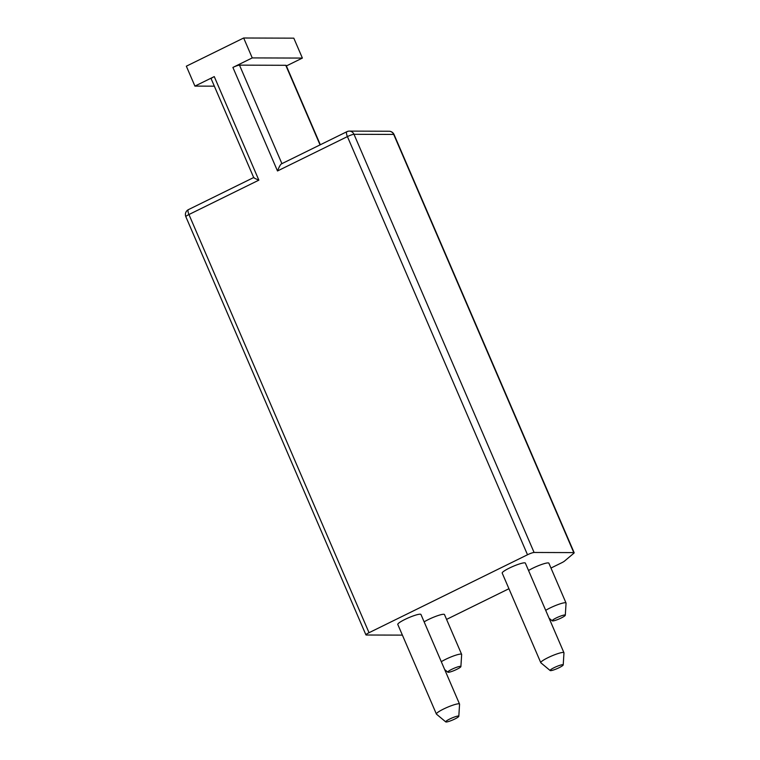 <?xml version="1.0" encoding="UTF-8"?>
<svg xmlns="http://www.w3.org/2000/svg" width="760" height="760" viewBox="0 0 760 760"><rect width="100%" height="100%" fill="white"/><g stroke="black" fill="none" stroke-linecap="round" stroke-linejoin="round"><path stroke-width="1.14" d="M550.971 568.043L561.725 562.751A5.481 0.807 156.7 0 0 564.461 561.127L573.79 553.28A5.481 0.807 156.7 0 0 574.161 552.729A5.481 0.807 156.7 0 0 573.79 552.606L534.09 552.472A5.481 0.807 156.7 0 0 527.506 554.762L369.037 632.709A5.481 0.807 156.7 0 0 365.93 634.885A5.481 0.807 156.7 0 0 366.301 635.008L402.401 635.122M281.941 163.714C280.915 163.656 279.433 166.079 277.495 170.971L232.902 67.431L252.244 57.912L243.666 38L186.343 66.196L194.921 86.108L214.263 76.598L258.856 180.148C254.514 178.334 252.89 177.441 253.983 177.469M277.495 170.971L347.415 136.591A5.481 0.807 -23.3 0 1 353.998 134.302A5.481 5.13 -89.8 0 0 349.353 131.109A5.481 5.481 0 0 0 346.921 131.68A5.481 1.748 63.8 0 0 347.415 136.591L527.506 554.762M508.934 588.725L446.566 619.4M458.812 716.281L459.562 704.216A12.606 1.871 156.7 0 0 459.543 704.073L420.954 614.469A12.606 1.871 156.7 0 0 420.09 614.184A12.606 1.871 156.7 0 0 406.752 618.573A12.606 1.871 156.7 0 0 397.793 624.444L436.392 714.048A12.606 1.871 156.7 0 0 436.477 714.163L445.759 721.905A7.125 1.054 156.7 0 0 446.196 722A7.125 1.054 156.7 0 0 453.492 719.625A7.125 1.054 156.7 0 0 458.812 716.281A7.125 1.054 156.7 0 0 458.308 716.043A7.125 1.054 156.7 0 0 450.537 718.637A7.125 1.054 156.7 0 0 445.759 721.905M545.699 610.346A12.606 1.871 -23.3 0 1 565.174 602.727A12.606 1.871 -23.3 0 1 566.029 603.012L548.881 563.188A12.606 1.871 156.7 0 0 548.026 562.903A12.606 1.871 156.7 0 0 528.542 570.522M441.294 661.703A12.606 1.871 -23.3 0 1 460.769 654.084A12.606 1.871 -23.3 0 1 461.633 654.369L444.476 614.545A12.606 1.871 156.7 0 0 443.622 614.26A12.606 1.871 156.7 0 0 424.137 621.87M563.217 664.924L563.967 652.869A12.606 1.871 156.7 0 0 563.948 652.726L525.359 563.112A12.606 1.871 156.7 0 0 524.495 562.827A12.606 1.871 156.7 0 0 511.157 567.226A12.606 1.871 156.7 0 0 502.198 573.087L540.788 662.692A12.606 1.871 156.7 0 0 540.883 662.815L550.164 670.548A7.125 1.054 156.7 0 0 550.601 670.643A7.125 1.054 156.7 0 0 557.897 668.268A7.125 1.054 156.7 0 0 563.217 664.924A7.125 1.054 156.7 0 0 562.714 664.686A7.125 1.054 156.7 0 0 554.933 667.28A7.125 1.054 156.7 0 0 550.164 670.548M563.948 652.726A12.606 1.871 156.7 0 0 563.093 652.441A12.606 1.871 156.7 0 0 549.746 656.83A12.606 1.871 156.7 0 0 540.788 662.692M459.543 704.073A12.606 1.871 156.7 0 0 458.688 703.788A12.606 1.871 156.7 0 0 445.341 708.187A12.606 1.871 156.7 0 0 436.392 714.048M566.029 603.012A12.606 1.871 -23.3 0 1 566.058 603.155L565.297 615.22A7.125 1.054 -23.3 0 1 559.987 618.564A7.125 1.054 -23.3 0 1 552.681 620.939A7.125 1.054 -23.3 0 1 552.254 620.844A7.125 1.054 -23.3 0 1 557.023 617.576A7.125 1.054 -23.3 0 1 564.803 614.982A7.125 1.054 -23.3 0 1 565.297 615.22M448.276 672.296A7.125 1.054 -23.3 0 1 447.849 672.192A7.125 1.054 -23.3 0 1 452.618 668.923A7.125 1.054 -23.3 0 1 460.398 666.33A7.125 1.054 -23.3 0 1 460.892 666.577A7.125 1.054 -23.3 0 1 455.582 669.921A7.125 1.054 -23.3 0 1 448.276 672.296M461.633 654.369A12.606 1.871 -23.3 0 1 461.652 654.512L460.892 666.577M389.053 131.243A5.481 5.13 90.2 0 1 393.699 134.425A5.481 0.807 -23.3 0 1 394.07 134.558A5.481 5.481 0 0 0 389.053 131.243L349.353 131.109M185.839 216.704A5.481 0.807 -23.3 0 1 188.945 214.529A5.481 1.748 -116.2 0 1 188.451 209.618A5.481 5.481 0 0 0 185.839 216.704L365.93 634.885M253.716 177.612L211.156 78.774A5.481 0.807 -23.3 0 1 214.263 76.598M243.666 38L293.806 38.161L302.385 58.074L286.377 65.949M232.902 67.431A5.481 0.807 -23.3 0 1 239.495 65.141L285.769 65.293A5.481 0.807 -23.3 0 1 286.149 65.417L320.321 144.761M252.244 57.912L302.385 58.074M194.921 86.108L214.339 86.174M258.856 180.148L188.945 214.529L369.037 632.709M534.09 552.472L353.998 134.302L393.699 134.425L573.79 552.606M347.197 131.613A5.481 1.748 63.8 0 0 346.921 131.68L281.608 163.799M285.769 65.293L320.055 144.894M281.912 163.647L239.495 65.141M552.254 620.844L549.081 618.203M447.849 672.192L444.676 669.55M188.451 209.618L253.688 177.536M574.161 552.729L394.07 134.558"/></g></svg>
